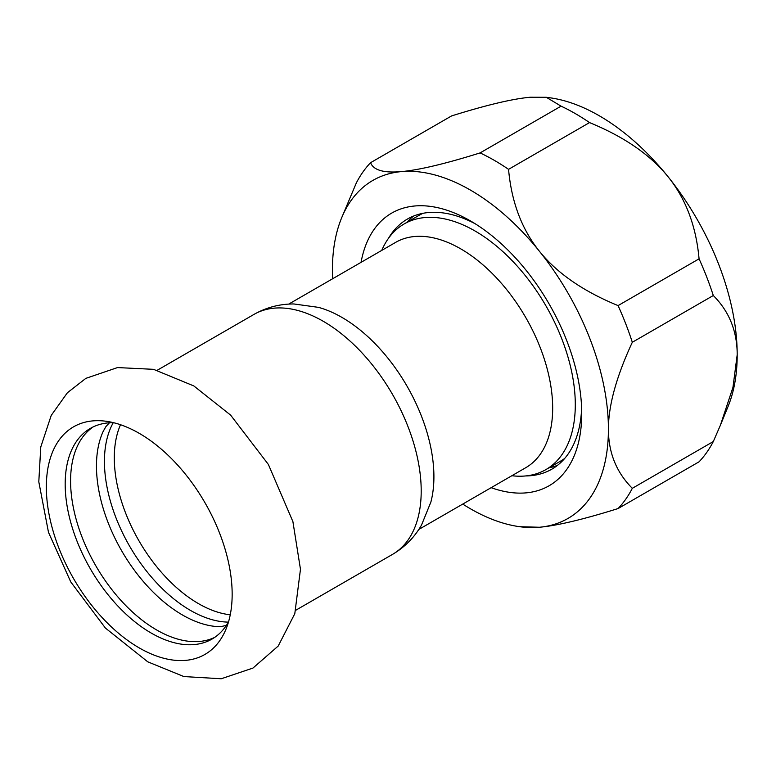 <?xml version="1.0" encoding="UTF-8"?>
<svg xmlns="http://www.w3.org/2000/svg" width="776" height="776" viewBox="0 0 776 776"><rect width="100%" height="100%" fill="white"/><g stroke="black" fill="none" stroke-linecap="round" stroke-linejoin="round"><path stroke-width="1.16" d="M46.337 486.988A131.396 75.864 -120 0 0 139.244 647.912A131.396 75.864 -120 0 0 226.039 629.026A131.396 75.864 -120 0 0 232.16 594.27A131.396 75.864 -120 0 0 106.089 421.261A131.396 75.864 -120 0 0 46.337 486.988M214.661 637.406A121.638 70.228 60 0 1 156.597 629.928A121.638 70.228 60 0 1 77.881 525.197A121.638 70.228 60 0 1 93.139 426.926M113.558 422.697A121.638 70.228 -120 0 0 90.375 428.381A121.638 70.228 -120 0 0 65.184 484.069A121.638 70.228 -120 0 0 151.194 633.051A121.638 70.228 -120 0 0 212.013 639.075A121.638 70.228 -120 0 0 228.532 621.848M226.388 625.359L221.393 626.513L216.029 626.494A121.638 70.228 60 0 1 182.476 614.99A121.638 70.228 60 0 1 103.276 431.204L105.943 426.548L109.435 422.794M113.257 422.687A121.638 70.228 -120 0 0 190.45 610.392A121.638 70.228 -120 0 0 228.386 622.11M253.956 314.416A138.555 79.996 -120 0 1 323.233 321.274A138.555 79.996 -120 0 1 421.203 490.965A138.555 79.996 -120 0 1 392.51 554.394C404.771 547.177 414.442 537.39 421.523 525.061L430.893 501.994A130.096 75.117 -120 0 0 433.91 476.726A130.096 75.117 -120 0 0 341.925 317.394A130.096 75.117 -120 0 0 318.529 307.374L293.871 303.959C279.641 303.92 266.343 307.412 253.956 314.416L157.266 370.239M370.559 162.698A214.661 123.937 -120 0 0 356.329 182.942L341.518 218.143A195.145 112.666 60 0 1 401.425 171.603C383.79 173.174 373.498 170.206 370.559 162.698L451.554 115.934C486.339 105.061 512.558 98.824 530.212 97.242L546.304 97.291L561.077 106.157A214.661 123.937 60 0 1 589.547 122.589L508.552 169.343A214.661 123.937 -120 0 0 480.092 152.911L561.077 106.157M699.069 461.798L618.074 508.561A214.661 123.937 -120 0 0 632.314 488.317L713.299 441.554A214.661 123.937 60 0 1 699.069 461.798M618.074 305.599L699.069 258.835A214.661 123.937 60 0 1 713.299 295.52L632.314 342.274A214.661 123.937 -120 0 0 618.074 305.599C583.29 291.33 557.071 273.22 539.417 251.269A195.145 112.666 60 0 1 608.413 429.099C608.423 405.557 616.387 376.622 632.314 342.274M589.547 122.589C624.331 136.857 650.55 154.967 668.204 176.918A195.145 112.666 60 0 1 737.2 354.739L732.961 387.34L720.361 425.326L713.299 441.554M546.304 97.291L549.971 97.795A195.145 112.666 60 0 1 668.204 176.918C685.848 198.869 696.13 226.185 699.069 258.835M632.314 488.317C616.387 472.361 608.423 452.621 608.413 429.099A195.145 112.666 60 0 1 539.417 527.253C557.071 525.672 583.29 519.435 618.074 508.561M713.299 295.52C729.227 311.477 737.19 331.216 737.2 354.739A195.145 112.666 60 0 1 728.121 406.352L720.361 425.326M480.092 152.911C445.308 163.794 419.079 170.022 401.425 171.603A195.145 112.666 60 0 1 539.417 251.269C521.773 229.308 511.491 202.002 508.552 169.343M332.642 278.749A195.145 112.666 60 0 1 332.429 269.757A195.145 112.666 60 0 1 341.518 218.143M548.836 467.899A144.404 83.371 -120 0 0 557.556 465.299M413.647 216.029A144.404 83.371 -120 0 0 407.031 222.275M388.485 238.319A144.404 83.371 60 0 1 407.419 219.055A144.404 83.371 60 0 1 475.125 223.721M581.631 408.205A144.404 83.371 60 0 1 551.823 469.179A144.404 83.371 60 0 1 525.682 475.94M519.658 526.7L539.417 527.253A195.145 112.666 60 0 1 519.658 526.7A195.145 112.666 60 0 1 462.738 504.08M361.053 262.346A157.421 90.889 60 0 1 470.421 220.898A157.421 90.889 60 0 1 581.728 413.695A157.421 90.889 60 0 1 491.15 487.677M511.859 475.727A141.804 81.868 -120 0 0 545.926 469.577A141.804 81.868 -120 0 0 567.663 355.951A141.804 81.868 -120 0 0 475.019 230.986A141.804 81.868 -120 0 0 404.121 223.963A141.804 81.868 -120 0 0 381.763 250.386M418.817 529.445L525.73 467.715A130.096 75.117 -120 0 0 545.673 363.469A130.096 75.117 -120 0 0 460.682 248.824A130.096 75.117 -120 0 0 395.634 242.384L288.72 304.105M120.522 424.734A119.038 68.724 -120 0 0 114.295 457.84A119.038 68.724 -120 0 0 230.249 614.786M404.121 223.963L418.836 215.466A141.804 81.868 60 0 1 423.095 213.284M564.656 458.48A141.804 81.868 60 0 1 560.641 461.08L545.926 469.577M147.77 661.831L105.42 628.065L70.752 581.913L48.49 532.336L38.8 481.789L40.769 446.995L51.226 415.412L67.396 392.753L85.864 378.358L117.525 367.572L153.522 369.327L193.855 385.953L230.637 415.141L268.37 464.446L292.901 521.608L300.467 569.283L294.802 613.69L278.196 646.049L252.957 668.068L221.228 678.757L183.883 676.565L147.77 661.831M392.51 554.394L295.821 610.217"/></g></svg>

